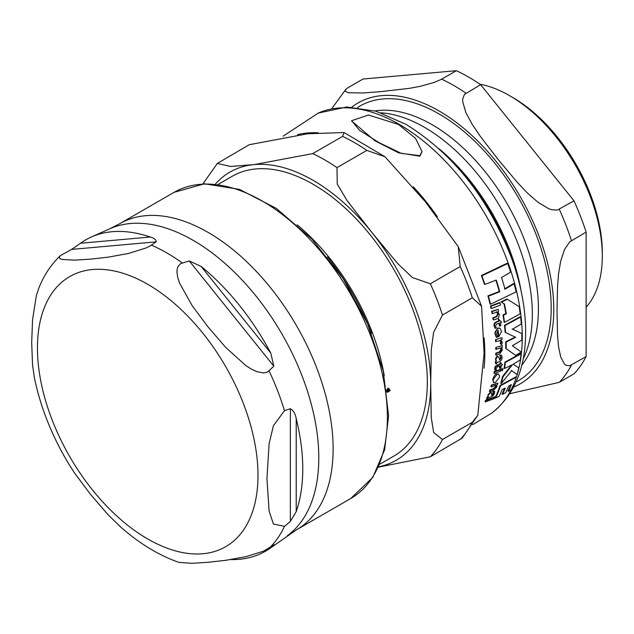 <?xml version="1.0" encoding="UTF-8"?>
<svg xmlns="http://www.w3.org/2000/svg" width="634" height="634" viewBox="0 0 634 634"><rect width="100%" height="100%" fill="white"/><g stroke="black" fill="none" stroke-linecap="round" stroke-linejoin="round"><path stroke-width="0.95" d="M520.213 313.806A174.35 100.663 -120 0 0 519.135 306.618L507.359 299.296L501.431 302.141L504.426 303.979A174.16 100.552 60 0 1 506.312 313.862L503.444 315.169A173.748 100.315 60 0 1 504.529 322.357L520.213 313.806M495.265 382.643L499.346 377.325L499.489 375.803L498.593 374.187L497.143 374.234L493.181 379.528L493.339 382.207L495.265 382.643M499.418 361.649L501.47 360.033L502.12 357.624L501.47 355.088L500.194 355.579L501.042 357.917L499.869 359.874L499.164 358.02L497.531 356.403L495.923 359.034L496.39 361.118L495.669 362.608L495.994 364.09L496.731 363.829L496.834 362.593L499.418 361.649M497.864 356.189L497.08 356.142L498.078 356.356M496.382 337.447L497.563 337.019L496.541 333.92L498.15 330.163A172.29 99.475 60 0 1 498.744 336.749L501.597 331.455L500.02 328.317L498.07 328.238C495.312 331.099 494.409 333.032 495.368 334.039L496.382 337.447L494.908 333.769L497.619 327.976L499.79 328.198M490.97 396.9L493.292 395.442L494.56 393.381L494.686 391.297L493.395 391.78L493.506 393.69L491.897 395.394L491.786 393.888L490.748 392.62L488.545 394.903L487.142 399.103L488.354 397.827L490.97 396.9M491.453 392.612L490.264 392.343L491.453 392.612M419.93 155.671L421.951 151.439L415.492 138.291L398.548 124.462L368.481 115.016L351.648 120.714L359.462 130.295L378.997 142.61L401.314 153.373L419.93 155.671M421.943 151.708L419.93 156.202L398.588 152.802L375.051 140.867L351.664 120.983M515.735 355.405L521.196 352.013L512.367 345.704L521.853 340.117A174.35 100.663 -120 0 0 521.806 333.524L512.518 329.22L521.299 323.998A174.35 100.663 -120 0 0 520.617 317.04L504.926 325.599A173.748 100.315 60 0 1 505.615 332.557L515.672 337.304L506.122 342.083A173.748 100.315 60 0 1 506.17 348.676L515.735 355.405L505.726 348.423A173.122 99.95 -120 0 0 505.678 341.829L515.228 337.05M512.074 328.967L521.806 333.524M505.615 332.557L505.163 332.303A173.122 99.95 -120 0 0 504.482 325.337L520.165 316.778L520.617 317.04M502.239 370.652L501.716 369.971L502.239 370.652L503.063 369.408L502.54 368.75L501.716 369.971L501.264 369.709L501.787 370.391L501.264 369.709L502.088 368.489L502.611 369.147M495.471 339.65L501.954 337.668L495.471 339.65A170.855 98.642 -120 0 1 495.574 341.472L500.416 340.632L501.169 342.027L500.646 343.993L501.7 344.531L502.302 342.146L500.717 340.014L502.057 339.483A173.003 99.887 -120 0 0 501.954 337.668M500.646 343.993L500.194 343.731L500.717 341.766L500.186 340.529M494.449 373.458L493.989 373.196A170.855 98.642 -120 0 0 494.243 371.587L500.289 369.353L500.749 369.614L494.702 371.849A171.497 99.015 60 0 1 494.449 373.458L500.495 371.223A173.003 99.887 -120 0 0 500.749 369.614M490.447 306.024L499.544 302.577L500.012 302.846L490.922 306.301L490.447 306.024A170.855 98.642 -120 0 1 490.946 308.243L491.421 308.52L500.503 305.057A173.589 100.227 -120 0 0 500.012 302.846M485.517 401.845L485.018 401.56A170.855 98.642 -120 0 0 485.692 400.197L494.861 396.781L495.344 397.066L486.191 400.482A171.497 99.015 60 0 1 485.517 401.845L494.679 398.437A173.589 100.227 -120 0 0 495.344 397.066M499.79 326.138L500.836 325.725A173.003 99.887 -120 0 0 500.44 322.69L501.645 322.199L498.855 319.488A172.773 99.752 60 0 1 499.109 321.184L496.446 322.191L494.631 323.752L494.441 326.106L495.146 328.357L496.287 327.952L495.574 325.955L496.438 324.204L499.386 323.102A172.773 99.752 60 0 1 499.79 326.138L499.338 325.876A172.139 99.387 -120 0 0 498.99 323.253M495.146 328.357L493.981 325.836L494.163 323.491L495.986 321.921L498.657 320.923A172.139 99.387 -120 0 0 498.395 319.227L498.974 319.441M499.933 368.402L500.979 367.982A173.003 99.887 -120 0 0 501.312 365.374L502.516 364.883L500.598 362.672A172.773 99.752 60 0 1 500.448 364.138L495.764 366.587L495.051 368.631L495.17 370.549L496.311 370.145L496.121 368.449L497.318 366.896L500.266 365.786A172.773 99.752 60 0 1 499.933 368.402L499.481 368.14A172.139 99.387 -120 0 0 499.758 365.984M495.17 370.549L494.591 368.37L495.305 366.325L499.996 363.876A172.139 99.387 -120 0 0 500.147 362.418L500.717 362.632M495.78 347.495L502.263 345.514L495.78 347.495A170.855 98.642 -120 0 1 495.796 349.302L500.606 347.971L501.431 349.77L499.711 352.211L496.224 353.471A171.497 99.015 60 0 1 496.184 355.198L499.679 353.938L502.397 349.936L501.549 347.606L502.279 347.313A173.003 99.887 -120 0 0 502.263 345.514M496.184 355.198L495.725 354.937A170.855 98.642 -120 0 0 495.772 353.209L499.259 351.949L500.987 349.508L500.155 347.717M491.39 386.883L490.914 386.613A170.855 98.642 -120 0 0 491.358 385.076L497.904 383.126L491.833 385.353A171.497 99.015 60 0 1 491.39 386.883L495.78 385.313L496.065 386.795L493.862 388.967L490.344 390.203A171.497 99.015 60 0 1 489.844 391.669L493.371 390.425L496.897 386.883L496.723 384.949L497.46 384.664A173.003 99.887 -120 0 0 497.904 383.126M489.844 391.669L489.361 391.392A170.855 98.642 -120 0 0 489.868 389.926L493.395 388.69L495.598 386.526L495.312 385.044M491.413 395.117L493.03 393.413L492.911 391.511L494.686 391.297M487.142 399.103L486.65 398.818L486.793 397.613L487.887 396.345L488.061 394.625L490.264 392.343M493.632 319.98L497.143 318.728C498.213 319.068 498.918 317.61 499.235 314.361L497.817 311.706L498.554 311.413A173.003 99.887 -120 0 0 498.15 309.392L492.079 311.619A171.497 99.015 60 0 1 492.491 313.64L496.866 312.071L498.15 314.123L496.81 316.786L493.307 318.038A171.497 99.015 60 0 1 493.632 319.98L493.173 319.71A170.855 98.642 -120 0 0 492.84 317.769L496.343 316.517L497.69 313.854L496.406 311.801M492.491 313.64L492.016 313.37A170.855 98.642 -120 0 0 491.612 311.342L498.15 309.392M498.744 336.749L498.292 336.488A171.648 99.102 -120 0 0 497.745 330.417M495.994 364.09L495.209 362.347L495.931 360.857L495.471 358.773L497.08 356.142M499.418 359.613L500.591 357.655L499.743 355.317L501.47 355.088M500.559 385.718A173.748 100.315 60 0 1 495.637 397.962L495.146 397.684A173.122 99.95 -120 0 0 500.099 385.448L515.799 376.905L516.266 377.175L500.559 385.718L500.099 385.448M495.637 397.962L499.148 396.369A174.239 100.6 -120 0 0 502.128 389.577L505.274 388.008A174.524 100.758 60 0 1 502.508 394.38L502.025 394.102A173.898 100.402 -120 0 0 504.545 388.38M502.508 394.38L505.734 392.628A174.651 100.83 -120 0 0 508.5 386.257L511.384 384.537A174.596 100.806 60 0 1 508.413 391.337L507.929 391.059A173.97 100.441 -120 0 0 510.624 385.004M493.569 382.484L492.713 379.259C494.235 375.582 495.55 373.814 496.684 373.965L498.435 374.123M505.369 362.41A173.748 100.315 60 0 1 504.569 368.52L504.117 368.259A173.122 99.95 -120 0 0 504.918 362.157L520.609 353.598L521.053 353.851L505.369 362.41L504.918 362.157M504.569 368.52L512.462 364.669L502.992 376.81A173.748 100.315 60 0 1 501.24 383.538L500.773 383.269A173.122 99.95 -120 0 0 502.54 376.548L511.448 365.208M501.24 383.538L511.709 370.636L517.067 374.559L511.258 370.375M504.529 322.357L504.078 322.104A173.122 99.95 -120 0 0 502.992 314.908L505.853 313.6A173.534 100.196 -120 0 0 503.959 303.718L500.963 301.871L506.899 299.026L507.359 299.296M490.526 304.233L516.155 291.87A174.35 100.663 -120 0 0 514.111 283.802L505.005 289.207A174.524 100.758 -120 0 0 501.526 277.526L510.632 272.121A174.35 100.663 -120 0 0 507.699 263.538L481.895 275.814A171.521 99.023 60 0 1 484.891 284.42L496.256 280.054A173.954 100.434 60 0 1 499.75 291.751L488.442 296.149A171.521 99.023 60 0 1 490.526 304.233L490.05 303.955A170.879 98.658 -120 0 0 487.95 295.864L499.275 291.474A173.328 100.069 -120 0 0 495.986 280.426M504.529 288.93L513.635 283.533L514.111 283.802M484.891 284.42L484.392 284.135A170.879 98.658 -120 0 0 481.38 275.513L507.192 263.253L507.699 263.538M504.926 325.599L504.482 325.337M506.122 342.083L505.678 341.829M506.17 348.676L505.726 348.423M503.063 369.408L502.088 368.489M495.923 339.911A171.497 99.015 60 0 1 496.026 341.734M494.702 371.849L494.243 371.587M490.922 306.301A171.497 99.015 60 0 1 491.421 308.52M486.191 400.482L485.692 400.197M494.631 323.752L494.163 323.491M499.109 321.184L498.657 320.923M498.855 319.488L498.395 319.227M495.764 366.587L495.305 366.325M500.448 364.138L499.996 363.876M500.598 362.672L500.147 362.418M496.224 353.471L495.772 353.209M496.232 347.765A171.497 99.015 60 0 1 496.256 349.564M491.833 385.353L491.358 385.076M490.344 390.203L489.868 389.926M488.378 396.622L487.887 396.345M493.395 391.78L492.911 391.511M492.079 311.619L491.612 311.342M493.307 318.038L492.84 317.769M500.194 355.579L499.743 355.317M496.39 361.118L495.931 360.857M508.413 391.337L511.361 389.427A174.35 100.663 -120 0 0 516.266 377.175M517.067 374.559A174.35 100.663 -120 0 0 518.786 367.815L513.191 364.265L520.26 359.961A174.35 100.663 -120 0 0 521.053 353.851M502.992 376.81L502.54 376.548M506.312 313.862L505.853 313.6M503.444 315.169L502.992 314.908M504.426 303.979L503.959 303.718M501.431 302.141L500.963 301.871M481.895 275.814L481.38 275.513M499.75 291.751L499.275 291.474M488.442 296.149L487.95 295.864M586.125 307.189A131 75.628 -120 0 0 602.3 256.144L602.3 252.752A126.84 73.227 -120 0 0 512.613 97.406L509.673 95.71A131 75.628 -120 0 0 479.906 84.195M523.145 359.034A152.453 88.023 -120 0 0 532.33 314.068A152.453 88.023 -120 0 0 380.994 112.812M456.369 70.683L363.013 79.028L348.304 87.516L345.807 89.331L345.102 91.153L348.248 92.738L362.886 92.992L380.582 91.661L409.532 88.324L420.326 86.303L434.385 82.38L441.668 79.171L456.369 70.683A182.98 105.64 -120 0 1 480.635 84.694L573.992 200.835L557.413 210.044L552.008 209.806L548.743 208.729L537.949 202.262L527.155 192.776L516.924 181.926L498.205 159.57L480.509 136.627L472.338 124.581L465.879 112.606L462.725 101.717L462.733 98.753L464.453 94.403L480.635 84.694M586.125 356.585L569.744 365.778L566.186 365.374L564.545 364.154L560.725 357.061L558.562 346.806L557.532 335.132L557.017 311.151L557.532 286.576L558.562 273.714L560.725 260.962L564.545 249.455L569.744 241.831L586.125 232.107L586.125 356.585A182.98 105.64 -120 0 1 573.992 373.846L559.291 382.334L509.736 393.714M586.125 232.107A182.98 105.64 -120 0 0 573.992 200.835M602.3 256.144A131 75.628 -120 0 0 509.673 95.71M386.661 389.965L387.786 388.563L388.896 388.444L389.371 390.227L390.203 390.306L388.087 392.058L386.994 392.184M218.231 184.375L232.313 176.244A161.567 93.277 60 0 1 313.093 184.248A161.567 93.277 60 0 1 418.638 326.613A161.567 93.277 60 0 1 393.873 456.076L379.79 464.207M297.164 224.808A161.567 93.277 60 0 1 384.244 375.629M460.197 439.544A182.98 105.64 -120 0 0 472.322 422.292L477.782 415.318L462.202 438.086L430.343 456.781L378.482 467.155M477.782 415.318L484.091 353.257L481.586 306.285L472.322 297.806L442.477 315.035L433.632 332.287L431.279 349.849L430.716 384.069L431.279 417.64L433.632 432.491L442.477 439.521L472.322 422.292M366.832 150.393L336.987 167.63L337.24 184.066L347.052 200.542L371.904 232.488L397.89 263.792L412.393 277.549L430.343 283.77L460.197 266.542L458.247 246.642L425.279 201.675L384.965 156.749L366.832 150.393A182.98 105.64 -120 0 0 342.566 136.389L344.032 132.554L307.648 133.766L249.21 144.726L217.351 163.421L230.522 166.473L254.282 164.578L312.721 153.618L342.566 136.389M389.062 390.203L388.65 388.848L386.97 389.997L389.062 390.203M388.65 388.848L387.889 388.507M386.098 390.1L388.919 390.631L386.827 390.425L387.231 391.788L388.919 390.631M387.358 391.717L386.264 391.844M389.474 389.965L388.452 390.417M388.166 388.119L388.705 389.125M388.491 390.322L389.228 390.663M389.331 390.401L390.068 390.742M371.548 333.421A166.346 96.043 -120 0 0 327.358 256.889M68.266 463.169L74.503 472.956L90.511 494.377L108.184 514.848L120.737 527.052M118.835 525.356C137.982 542.656 157.993 555.004 178.867 562.39L192.134 563.317L208.134 562.295L225.807 560.305L245.96 556.66L263.53 551.192L274.34 544.709M273.809 545.01L270.789 547.768A179.755 103.778 60 0 1 270.781 547.776A179.755 103.778 60 0 1 230.76 559.584M290.34 521.489L284.484 526.355L273.397 524.025L269.085 510.909L266.946 478.622L269.085 443.855L273.397 425.779L284.484 410.634L290.34 408.74C293.376 410.38 295.341 413.685 296.221 418.646A179.755 103.778 60 0 1 302.759 468.891A179.755 103.778 60 0 1 296.221 511.583L290.34 521.489L290.34 408.74M273.809 366.135L267.714 371.944L263.53 372.99L256.913 371.698L251.278 369.067L245.96 365.691L225.807 347.511L208.134 327.041L192.134 305.612L179.541 283.065L177.782 277.637L176.949 272.232L177.116 269.26L177.956 266.534L180.642 263.625L189.249 260.939L201.089 266.391A179.755 103.778 60 0 1 270.789 353.106L273.809 366.135L189.249 260.939M156.186 241.847L150.084 245.984L145.907 248.029L128.337 253.505L108.184 257.15L90.511 259.132L74.503 260.154L61.918 259.433L60.151 258.727L59.327 257.626L59.493 256.762L60.389 255.621L71.618 249.408L80.518 243.25A179.755 103.778 60 0 1 91.351 236.997A179.755 103.778 60 0 1 150.226 237.029C154.228 238.146 156.218 239.747 156.186 241.847L71.618 249.408M60.389 255.621C50.974 264.64 43.77 275.528 38.777 288.272L36.312 295.856L32.532 319.869L31.7 342.804L32.532 364.772L34.395 377.888M513.762 384.077A173.621 100.243 -120 0 0 399.483 124.518A173.621 100.243 -120 0 0 318.26 113.082L283.113 136.183M472.679 424.661L491.548 413.225A173.621 100.243 -120 0 0 511.226 389.514M318.244 132.823A167.107 96.479 -120 0 0 297.504 134.677M484.075 368.227A167.107 96.479 -120 0 0 484.075 337.819M437.333 216.709A167.107 96.479 -120 0 0 413.32 186.84M501.169 342.027L500.717 341.766M494.441 326.106L493.981 325.836M496.446 322.191L495.986 321.921M495.051 368.631L494.591 368.37M497.785 365.144L497.333 364.883M499.711 352.211L499.259 351.949M501.431 349.77L500.987 349.508M496.065 386.795L495.598 386.526M493.862 388.967L493.395 388.69M487.284 397.898L486.793 397.613M488.545 394.903L488.061 394.625M493.506 393.69L493.03 393.413M498.15 314.123L497.69 313.854M496.81 316.786L496.343 316.517M495.368 334.039L494.908 333.769M498.07 328.238L497.619 327.976M495.923 359.034L495.471 358.773M501.042 357.917L500.591 357.655M495.669 362.608L495.209 362.347M497.143 374.234L496.684 373.965M493.181 379.528L492.713 379.259M516.044 381.977A158.54 91.534 -120 0 0 518.366 197.649A158.54 91.534 -120 0 0 357.576 107.487M374.963 110.918A150.377 86.818 60 0 1 483.243 169.341A150.377 86.818 60 0 1 538.424 308.845A150.377 86.818 60 0 1 521.774 365.2M513.564 387.112A162.185 93.642 -120 0 0 546.69 259.71A162.185 93.642 -120 0 0 439.1 110.99A162.185 93.642 -120 0 0 351.886 107.067M462.574 173.256A151.859 87.674 60 0 1 511.583 258.133M520.997 290.507A152.453 88.023 -120 0 0 439.275 148.95M465.935 93.182A182.98 105.64 -120 0 0 453.801 85.519A182.98 105.64 -120 0 0 441.668 79.171M559.291 382.334A182.98 105.64 -120 0 0 571.424 365.073M571.424 240.595A182.98 105.64 -120 0 0 559.291 209.323M430.343 456.781A182.98 105.64 -120 0 0 442.477 439.521M378.656 466.782A166.346 96.043 -120 0 0 430.716 384.069A166.346 96.043 -120 0 0 371.904 232.488A166.346 96.043 -120 0 0 254.282 164.578A166.346 96.043 -120 0 0 215.433 184.074M442.477 315.035A182.98 105.64 -120 0 0 430.343 283.77M336.987 167.63A182.98 105.64 -120 0 0 312.721 153.618M472.322 297.806A182.98 105.64 -120 0 0 460.197 266.542M386.962 391.661L386.494 391.447M387.62 391.836L388.087 392.058M389.022 389.268L389.434 389.458M269.688 547.863L270.789 547.768L296.522 529.81A176.743 102.042 -120 0 0 333.127 448.904A176.743 102.042 -120 0 0 255.977 271.035A176.743 102.042 -120 0 0 119.778 223.683L174.033 192.364A176.743 102.042 60 0 1 310.232 239.715A176.743 102.042 60 0 1 387.382 417.576A176.743 102.042 60 0 1 350.776 498.49L372.768 477.41L384.608 449.839L388.594 415.88L383.221 370.961L367.609 323.879L343.097 278.603L311.785 238.978L276.297 208.38L239.557 189.407L204.473 183.789L174.033 192.364M296.221 511.583L296.221 418.646M270.789 353.106L201.089 266.391M150.226 237.029L80.518 243.25M284.484 526.355A180.809 104.388 60 0 1 269.07 548.291M257.99 475.302A155.948 90.036 60 0 1 147.722 538.971A155.948 90.036 60 0 1 37.446 347.971A155.948 90.036 60 0 1 147.722 284.301A155.948 90.036 60 0 1 257.99 475.302M269.07 370.898A180.809 104.388 60 0 1 284.484 410.634M151.447 245.128A180.809 104.388 60 0 1 182.275 262.936M119.778 223.683L109.872 228.739A177.639 102.565 60 0 1 244.724 282.875A177.639 102.565 60 0 1 318.791 457.914A177.639 102.565 60 0 1 287.186 535.865M421.951 151.439L421.951 151.97M351.648 120.714L351.648 121.245M501.906 370.652L501.454 370.391M502.865 368.75L502.413 368.489M500.416 340.632L499.964 340.379M500.02 328.317L499.568 328.055M498.673 374.226L498.221 373.965M493.791 382.651L493.323 382.381M318.26 113.082L346.758 107.003L376.033 111.227L405.855 124.272C454.316 154.403 489.971 200.185 512.819 261.612C521.917 287.812 526.165 312.776 525.578 336.503C524.635 370.565 513.286 396.139 491.548 413.225M345.815 89.331L331.756 108.715M217.359 163.421L202.912 183.876M458.414 246.959L481.578 306.246M344.032 132.546L384.965 156.749M69.613 465.396C52.139 436.66 40.299 407.012 34.109 376.445M296.522 529.81L350.776 498.49M109.872 228.739L91.351 236.997"/></g></svg>
